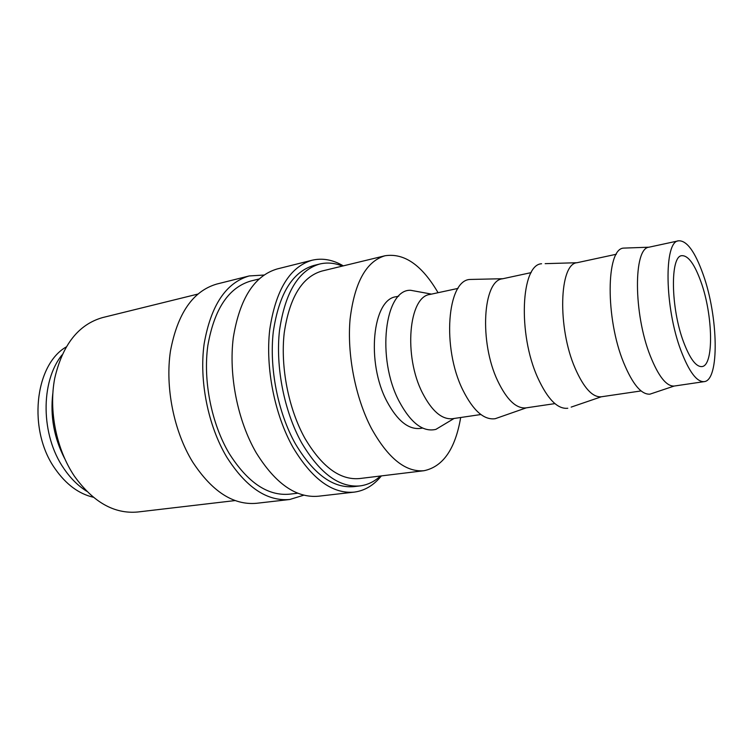 <?xml version="1.0" encoding="UTF-8"?>
<svg xmlns="http://www.w3.org/2000/svg" width="753" height="753" viewBox="0 0 753 753"><rect width="100%" height="100%" fill="white"/><g stroke="black" fill="none" stroke-linecap="round" stroke-linejoin="round"><path stroke-width="1.13" d="M342.427 266.082C334.737 262.938 327.169 262.251 319.733 264.011L313.775 265.48C292.493 271.758 279.005 293.802 273.311 331.621C269.085 367.963 277.904 412.635 295.392 443.828C313.568 474.202 333.061 488.471 353.872 486.626L359.962 485.911C367.549 484.951 374.392 481.647 380.491 476.009M319.733 264.011C298.546 270.261 285.142 292.352 279.523 330.285C275.363 366.758 284.21 411.59 301.68 442.915C319.818 473.411 339.245 487.737 359.962 485.911M343.312 265.865C332.826 259.7 322.416 257.827 312.1 260.227L277.217 268.943C254.354 275.692 239.727 298.546 233.317 337.523C228.517 374.985 237.647 420.852 256.199 452.751C275.4 483.69 296.145 498.175 318.425 496.218L354.145 492.133C364.65 490.758 373.733 485.346 381.394 475.896M312.1 260.227C289.83 266.835 275.702 289.98 269.734 329.682C265.32 367.85 274.629 414.762 293.021 447.433C312.053 479.124 332.431 494.024 354.145 492.133M258.976 279.005L250.871 281.001C228.601 287.495 214.257 309.031 207.828 345.618C202.943 380.745 211.461 423.638 229.204 453.504C247.652 482.579 267.767 496.142 289.529 494.175L297.811 493.206M263.945 275.043L249.196 275.946L216.76 284.06C192.984 291.006 177.548 313.342 170.451 351.058C165.02 387.277 173.858 431.356 192.608 461.918C212.054 491.568 233.355 505.357 256.519 503.296L289.736 499.493L303.854 495.163M249.196 275.946C225.9 282.789 210.878 305.407 204.148 343.801C199.037 380.689 208.035 425.727 226.691 457.005C246.015 487.342 267.023 501.507 289.736 499.493M197.728 294.112L102.568 317.587C78.5 324.468 62.546 344.723 54.715 378.345C48.531 410.573 56.353 449.334 74.378 476.131C93.184 502.223 114.324 514.177 137.818 511.993L235.162 500.566M678.622 240.8L648.973 247.2C633.386 248.085 633.433 313.7 650.272 355.868C658.451 376.349 666.405 386.411 674.151 386.054L704.159 381.639C719.68 380.472 718.324 316.646 703.198 274.591C695.057 251.709 686.868 240.452 678.622 240.8C663.76 240.998 664.513 307.713 681.051 350.842C689.117 371.86 696.826 382.119 704.159 381.639M626.515 248.01L623.446 248.114C606.061 249.027 605.318 318.359 623.663 362.701C632.567 384.218 641.321 394.704 649.933 394.158L652.832 393.188M545.172 263.654L577.014 262.722C559.281 263.738 557.286 327.583 575.085 368.161C583.782 387.964 592.526 397.509 601.327 396.784L571.179 407.1M541.576 263.757C521.01 264.623 517.678 334.012 537.793 377.837C547.629 399.212 557.625 409.35 567.781 408.258M531.176 272.614L502.505 278.798C482.889 280.361 479.096 342.069 497.667 380.811C506.741 399.739 516.163 408.766 525.914 407.891L554.923 403.617M473.919 279.372L469.985 279.457C447.244 280.22 441.747 347.754 462.803 389.96C473.185 410.686 483.991 420.268 495.229 418.696L498.947 417.397M458.022 288.399L430.001 294.442C408.738 296.494 403.335 356.103 422.546 393.094C431.949 411.185 441.936 419.713 452.525 418.706L480.885 414.526M419.732 291.957L410.667 290.291C384.698 288.973 376.199 358.362 399.231 401.5C410.874 423.092 423.092 432.382 435.883 429.379L443.79 424.636M398.723 296.164L396.163 296.729C372.537 299.157 365.967 362.541 387.033 401.603C397.292 420.635 408.305 429.587 420.052 428.448L422.64 428.071M424.005 470.719L359.529 478.56C340.036 480.32 321.785 466.841 304.796 438.124C288.521 408.794 280.323 366.956 284.22 332.911C289.491 297.473 302.047 276.859 321.908 271.052L385.028 255.756C366.231 261.319 354.588 282.394 350.098 318.971C346.898 354.136 355.369 397.65 371.333 428.241C387.974 458.191 405.528 472.347 424.005 470.719C443.084 466.691 455.311 448.957 460.685 417.501M701.034 282.055C713.063 315.281 714.07 365.76 701.909 366.589C696.064 366.965 689.955 358.795 683.592 342.078C670.688 308.184 670.057 255.907 681.804 255.681C688.214 255.389 694.624 264.181 701.034 282.055M93.306 497.234C78.764 493.846 66.048 484.395 55.167 468.865C27.654 430.65 34.544 365.177 66.076 347.029M52.804 393.442C50.15 416.305 54.075 437.964 64.589 458.436M438.058 292.701C421.981 265.141 404.305 252.82 385.028 255.756M62 354.945C40.238 381.856 40.813 435.356 63.713 468.31M86.717 491.257C78.161 485.864 70.622 478.409 64.099 468.874M674.151 386.054L649.933 394.158M601.327 396.784L641.085 390.929M526.319 407.834L495.229 418.696M454.068 418.48L435.883 429.379M431.516 294.112L410.667 290.291M502.9 278.714L469.985 279.457M577.014 262.722L616.302 254.25M648.973 247.2L623.446 248.114"/></g></svg>
